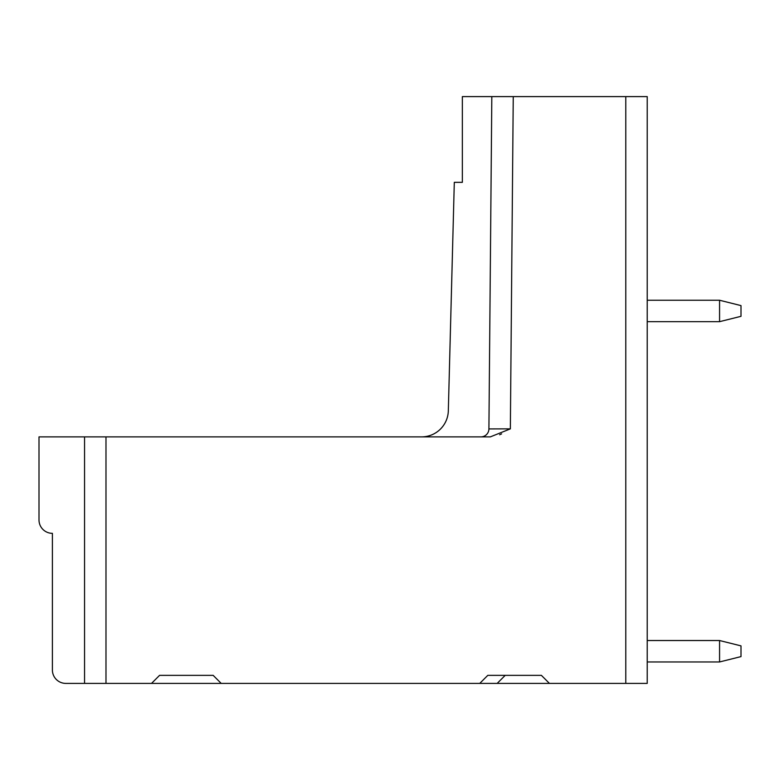 <?xml version="1.0" encoding="UTF-8"?>
<svg xmlns="http://www.w3.org/2000/svg" width="780" height="780" viewBox="0 0 780 780"><rect width="100%" height="100%" fill="white"/><g stroke="black" fill="none" stroke-linecap="round" stroke-linejoin="round"><path stroke-width="1.17" d="M647.225 640.526L719.569 640.526L741 645.879L741 656.604L719.569 661.957L719.569 640.526M647.225 661.957L719.569 661.957M647.225 300.241L719.569 300.241L741 305.604L741 316.319L719.569 321.672L719.569 300.241M719.569 321.672L647.225 321.672M105.983 683.397L65.793 683.397A13.396 13.396 0 0 1 52.397 670L52.397 533.344A13.396 13.396 0 0 1 39 519.948L39 436.888L105.983 436.888L105.983 683.397L549.422 683.397L541.388 675.353L487.802 675.353L479.758 683.397M625.784 683.397L625.784 96.603L647.225 96.603L647.225 683.397L549.422 683.397M510.227 428.922L490.298 436.888L105.983 436.888M488.904 436.888L486.31 436.888M486.203 436.888L482.469 436.888M481.474 436.888L480.88 436.888M213.164 675.353L221.198 683.397L213.164 675.353L159.569 675.353L151.534 683.397M625.784 96.603L507.897 96.603M480.958 436.888A8.034 8.034 0 0 0 488.914 428.922L491.819 96.603L513.25 96.603L510.354 428.854L488.914 428.922M421.668 436.888A26.793 26.793 0 0 0 448.325 410.797L454.301 182.345L462.345 182.345L462.345 96.603L491.819 96.603M505.216 675.353L497.172 683.397M501.599 433.875L499.629 434.762M84.552 683.397L84.552 436.888"/></g></svg>
